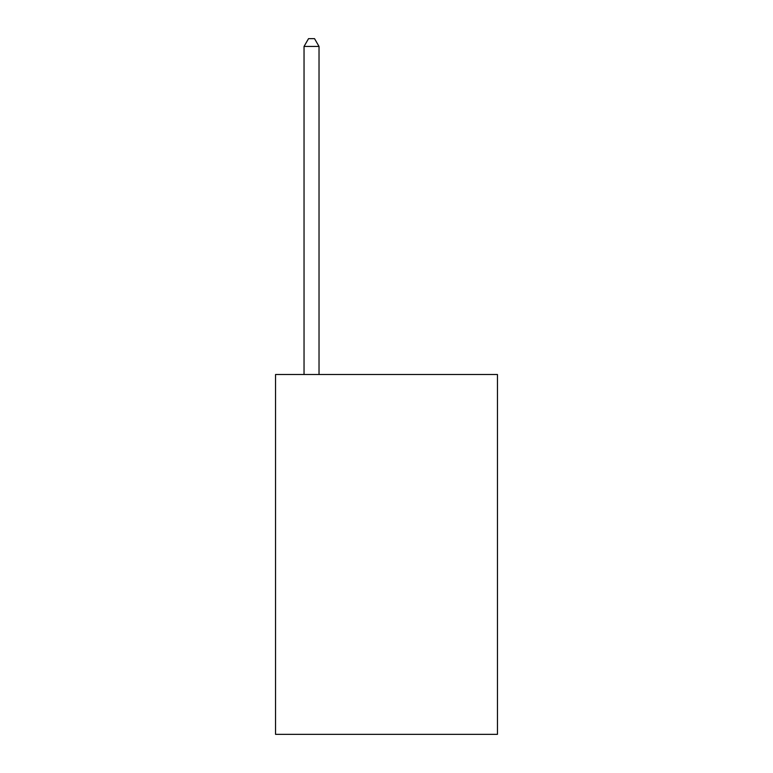 <?xml version="1.0" encoding="UTF-8"?>
<svg xmlns="http://www.w3.org/2000/svg" width="773" height="773" viewBox="0 0 773 773"><rect width="100%" height="100%" fill="white"/><g stroke="black" fill="none" stroke-linecap="round" stroke-linejoin="round"><path stroke-width="1.16" d="M497.454 374.509L497.454 734.35L275.546 734.35L275.546 374.509L497.454 374.509M319.027 374.509L319.027 46.448L304.04 46.448L304.04 374.509M304.04 46.448L308.533 38.65L314.534 38.65L319.027 46.448"/></g></svg>
